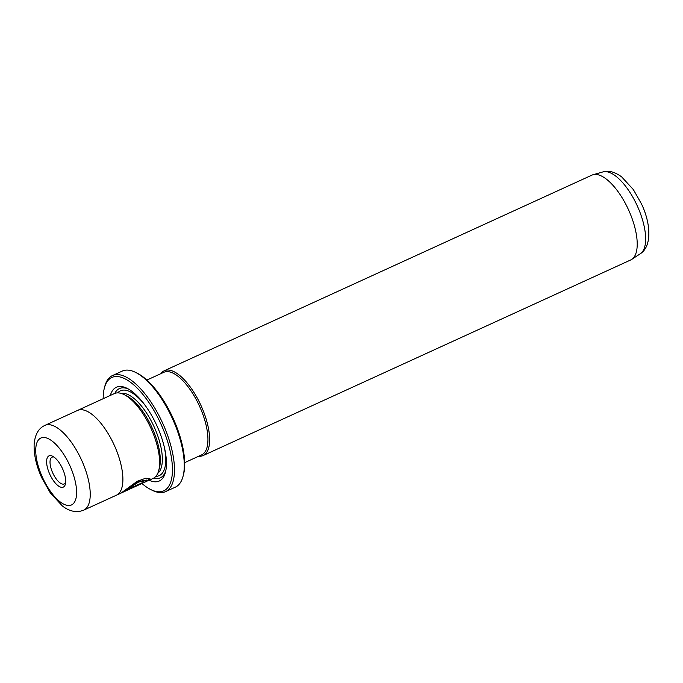 <?xml version="1.0" encoding="UTF-8"?>
<svg xmlns="http://www.w3.org/2000/svg" width="683" height="683" viewBox="0 0 683 683"><rect width="100%" height="100%" fill="white"/><g stroke="black" fill="none" stroke-linecap="round" stroke-linejoin="round"><path stroke-width="1.02" d="M135.422 372.312L136.959 373.063A62.341 25.237 65.4 0 1 173.004 418.047A62.341 25.237 65.4 0 1 183.462 474.736L183.027 476.384A63.818 25.834 -114.6 0 0 172.321 418.363A63.818 25.834 -114.6 0 0 135.422 372.312A63.818 25.834 -114.6 0 0 122.283 371.074L112.482 375.556A63.818 25.834 65.4 0 1 161.931 421.573A63.818 25.834 65.4 0 1 166.584 491.094A63.818 25.834 65.4 0 1 165.576 491.623A63.818 25.834 65.4 0 1 152.429 490.377L150.9 489.634A62.341 25.237 -114.6 0 0 164.723 490.326A62.341 25.237 -114.6 0 0 159.591 421.172A62.341 25.237 -114.6 0 0 110.885 377.972A62.341 25.237 -114.6 0 0 104.388 387.961A62.341 25.237 -114.6 0 0 103.176 398.71M165.576 491.623L175.369 487.141A63.818 25.834 -114.6 0 0 176.376 486.612A63.818 25.834 -114.6 0 0 183.027 476.384M104.388 387.961L104.823 386.305A63.818 25.834 65.4 0 1 111.474 376.085A63.818 25.834 65.4 0 1 112.482 375.556M149.859 478.629L147.076 480.644M146.427 481.387L149.065 480.209L150.021 478.843L145.846 478.185L137.223 481.293L121.583 492.656L141.202 483.684A46.632 18.876 -114.6 0 0 142.269 482.736L126.21 490.078L138.632 482.019L147.05 480.473L146.145 481.566L120.404 493.382L119.867 492.802M164.33 370.732L591.913 175.138A46.632 18.876 65.4 0 1 593.015 174.737A46.632 18.876 65.4 0 1 628.48 209.698A46.632 18.876 65.4 0 1 631.741 259.386A46.632 18.876 65.4 0 1 631.442 259.574A46.632 18.876 65.4 0 1 630.708 259.958L203.124 455.552A46.632 18.876 -114.6 0 0 203.858 455.16A46.632 18.876 -114.6 0 0 200.461 404.362A46.632 18.876 -114.6 0 0 164.33 370.732A46.632 18.876 -114.6 0 0 163.596 371.117A46.632 18.876 -114.6 0 0 160.923 373.635M50.158 475.069A17.177 6.958 65.4 0 1 52.557 456.201A17.177 6.958 65.4 0 1 62.17 467.915A17.177 6.958 65.4 0 1 65.372 484.221A17.177 6.958 65.4 0 1 50.158 475.069M53.923 457.021A14.727 5.959 -114.6 0 0 52.079 457.166A14.727 5.959 -114.6 0 0 53.061 473.626A14.727 5.959 -114.6 0 0 64.33 483.948A14.727 5.959 -114.6 0 0 65.645 482.65M115.948 495.414A46.632 18.876 -114.6 0 0 116.383 495.226A46.632 18.876 -114.6 0 0 117.117 494.842A46.632 18.876 -114.6 0 0 113.719 444.035A46.632 18.876 -114.6 0 0 77.589 410.415L114.326 393.604A46.632 18.876 65.4 0 1 123.93 394.509A46.632 18.876 65.4 0 1 150.892 428.164A46.632 18.876 65.4 0 1 158.721 470.561A46.632 18.876 65.4 0 1 153.854 478.04A46.632 18.876 65.4 0 1 153.12 478.424L148.083 480.73M77.589 410.415A46.632 18.876 -114.6 0 0 77.162 410.62M117.109 494.834A46.623 18.876 -114.6 0 0 113.719 444.044A46.623 18.876 -114.6 0 0 77.589 410.423L44.933 425.364A46.623 18.876 65.4 0 1 81.064 458.976A46.623 18.876 65.4 0 1 84.461 509.766A46.623 18.876 65.4 0 1 83.719 510.15L116.375 495.218A46.623 18.876 -114.6 0 0 117.109 494.834M110.322 395.431A51.541 20.866 65.4 0 1 115.555 387.696A51.541 20.866 65.4 0 1 126.978 388.277A51.541 20.866 65.4 0 1 156.783 425.466A51.541 20.866 65.4 0 1 165.431 472.337A51.541 20.866 65.4 0 1 160.061 480.593A51.541 20.866 65.4 0 1 149.125 480.251M165.764 470.894A49.091 19.875 65.4 0 1 161.043 477.451A49.091 19.875 65.4 0 1 153.573 478.194M114.795 393.408A49.091 19.875 65.4 0 1 118.654 388.977A49.091 19.875 65.4 0 1 128.284 388.96M123.93 394.509L126.483 395.764A44.182 17.886 65.4 0 1 152.027 427.643A44.182 17.886 65.4 0 1 159.446 467.812L158.721 470.561M184.666 462.647L201.596 454.904A45.411 18.381 -114.6 0 0 202.313 454.528A45.411 18.381 -114.6 0 0 199.001 405.053A45.411 18.381 -114.6 0 0 163.818 372.312L146.888 380.055M141.97 483.521A62.341 25.237 -114.6 0 0 150.9 489.634M198.702 456.227A46.632 18.876 -114.6 0 0 203.124 455.552M126.176 490.018L123.478 491.248M147.05 480.473L146.836 480.029L138.427 481.575L125.996 489.634L126.21 490.078M602.935 171.92C608.391 170.187 614.615 171.817 621.615 176.837L633.337 189.558L641.457 203.876C650.54 222.641 652.444 246.008 640.347 253.717A45.061 18.245 -114.6 0 0 637.196 205.703A45.061 18.245 -114.6 0 0 602.935 171.92L593.015 174.737M72.056 504.652A36.805 14.898 -114.6 0 0 69.026 463.834A36.805 14.898 -114.6 0 0 40.28 438.332A36.805 14.898 -114.6 0 0 43.302 479.15A36.805 14.898 -114.6 0 0 72.056 504.652M164.304 447.075A46.632 18.876 65.4 0 1 159.976 475.24A46.632 18.876 65.4 0 1 155.869 476.341M117.698 392.887A46.632 18.876 65.4 0 1 119.713 391.188A46.632 18.876 65.4 0 1 145.351 405.642M121.181 393.425A44.182 17.886 65.4 0 1 154.068 426.704A44.182 17.886 65.4 0 1 157.747 473.353M640.347 253.717L631.741 259.386M44.933 425.364L43.413 426.158C38.009 429.291 34.918 435.293 34.15 444.163C33.74 454.417 36.25 465.584 41.68 477.665L50.294 492.878L62.307 505.915C69.555 511.541 76.692 512.95 83.719 510.15M120.234 493.468L116.383 495.226"/></g></svg>
